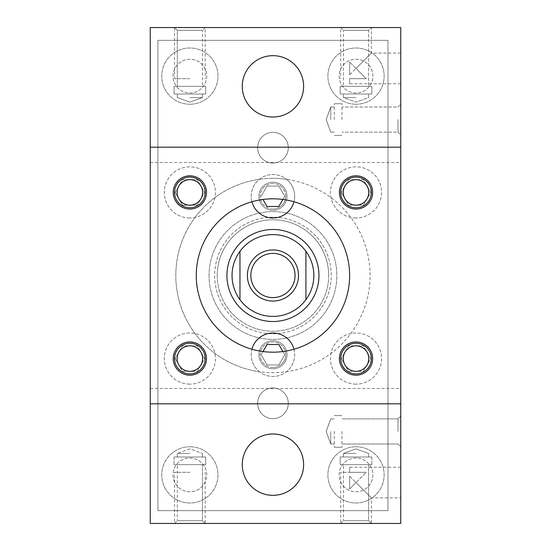 <?xml version="1.0" encoding="UTF-8"?>
<svg xmlns="http://www.w3.org/2000/svg" width="551" height="551" viewBox="0 0 551 551"><rect width="100%" height="100%" fill="white"/><g stroke="black" fill="none" stroke-linecap="round" stroke-linejoin="round"><path stroke-width="0.41" stroke-dasharray="2.75 2.07" d="M349.63 78.676L349.63 83.786L349.63 78.676L366.243 78.676L356.022 68.448L371.36 53.11L356.022 68.448L366.243 78.676L349.63 78.676M150.244 147.179L150.244 403.821L400.756 403.821L150.244 403.821L400.756 403.821L400.756 147.179L150.244 147.179L400.756 147.179L400.756 27.55L150.244 27.55L150.244 147.179L400.756 147.179M197.244 205.206L182.491 205.206L197.244 205.206L204.628 192.423L197.244 205.206M182.491 205.206L175.108 192.423L182.491 205.206M175.108 192.423L182.491 179.64L197.244 179.64L204.628 192.423L197.244 179.64L182.491 179.64L175.108 192.423M189.868 177.085A15.338 15.338 0 0 0 176.589 200.096A15.338 15.338 0 0 0 203.147 200.096A15.338 15.338 0 0 0 189.868 177.085A15.338 15.338 0 0 1 203.147 200.096A15.338 15.338 0 0 1 176.589 200.096A15.338 15.338 0 0 1 189.868 177.085M189.868 209.043A16.613 16.613 0 0 0 204.256 184.117A16.613 16.613 0 0 0 175.48 184.117A16.613 16.613 0 0 0 189.868 209.043M356.022 177.085A15.338 15.338 0 0 0 342.736 200.096A15.338 15.338 0 0 0 369.301 200.096A15.338 15.338 0 0 0 356.022 177.085A15.338 15.338 0 0 0 342.736 200.096A15.338 15.338 0 0 0 369.301 200.096A15.338 15.338 0 0 0 356.022 177.085M356.022 209.043A16.613 16.613 0 0 0 370.41 184.117A16.613 16.613 0 0 0 341.634 184.117A16.613 16.613 0 0 0 356.022 209.043M189.868 343.239A15.338 15.338 0 0 0 176.589 366.243A15.338 15.338 0 0 0 203.147 366.243A15.338 15.338 0 0 0 189.868 343.239M189.868 341.957A16.613 16.613 0 0 0 175.48 366.883A16.613 16.613 0 0 0 204.256 366.883A16.613 16.613 0 0 0 189.868 341.957M356.022 343.239A15.338 15.338 0 0 0 342.736 366.243A15.338 15.338 0 0 0 369.301 366.243A15.338 15.338 0 0 0 356.022 343.239M356.022 375.19A16.613 16.613 0 0 0 372.634 358.577A16.613 16.613 0 0 0 356.022 341.957A16.613 16.613 0 0 0 339.402 358.577A16.613 16.613 0 0 0 356.022 375.19M400.756 68.448L400.756 83.786L400.756 68.448M356.022 27.55L340.683 27.55L356.022 27.55M356.022 68.448L349.63 62.056L356.022 68.448L349.63 74.84L349.63 62.056L349.63 74.84L356.022 68.448M349.63 74.84L349.63 62.056L349.63 74.84M356.022 453.439L343.445 453.439L356.022 453.439M356.022 456.993L343.445 456.993L356.022 456.993M340.683 523.45L343.445 520.681L368.591 520.681L343.445 520.681L343.445 464.658L368.591 464.658L343.445 464.658L368.591 464.658L343.445 464.658L343.445 520.681L368.591 520.681L343.445 520.681L340.683 523.45L371.36 523.45L340.683 523.45L371.36 523.45L340.683 523.45L371.36 523.45L340.683 523.45L340.683 472.324L366.243 472.324L356.022 482.552L349.63 476.16L349.63 488.944L356.022 482.552L349.63 488.944L349.63 476.16L349.63 488.944L349.63 476.16L356.022 482.552L366.243 472.324L340.683 472.324M349.63 472.324L349.63 467.214L349.63 472.324L366.243 472.324L349.63 472.324M189.868 78.676L174.529 78.676L189.868 78.676M400.756 482.552L400.756 497.89L400.756 482.552M356.022 482.552L371.36 497.89L356.022 482.552M397.987 431.426L397.987 418.856L397.987 431.426M341.957 431.426L341.957 447.274L341.957 431.426M400.756 403.821L400.756 523.45L150.244 523.45L150.244 403.821M400.756 119.574L400.756 104.235L400.756 119.574M400.756 431.426L400.756 446.765L400.756 431.426M189.868 217.982A25.56 25.56 0 0 1 167.731 179.64A25.56 25.56 0 0 1 212.004 179.64A25.56 25.56 0 0 1 189.868 217.982A25.56 25.56 0 0 0 212.004 179.64A25.56 25.56 0 0 0 167.731 179.64A25.56 25.56 0 0 0 189.868 217.982M356.022 217.982A25.56 25.56 0 0 1 333.885 179.64A25.56 25.56 0 0 1 378.158 179.64A25.56 25.56 0 0 1 356.022 217.982A25.56 25.56 0 0 0 378.158 179.64A25.56 25.56 0 0 0 333.885 179.64A25.56 25.56 0 0 0 356.022 217.982M189.868 384.137A25.56 25.56 0 0 1 167.731 345.794A25.56 25.56 0 0 1 212.004 345.794A25.56 25.56 0 0 1 189.868 384.137A25.56 25.56 0 0 0 212.004 345.794A25.56 25.56 0 0 0 167.731 345.794A25.56 25.56 0 0 0 189.868 384.137M356.022 384.137A25.56 25.56 0 0 1 333.885 345.794A25.56 25.56 0 0 1 378.158 345.794A25.56 25.56 0 0 1 356.022 384.137A25.56 25.56 0 0 0 378.158 345.794A25.56 25.56 0 0 0 333.885 345.794A25.56 25.56 0 0 0 356.022 384.137M272.945 198.815A76.685 76.685 0 0 0 206.535 313.843A76.685 76.685 0 0 0 339.354 313.843A76.685 76.685 0 0 0 272.945 198.815M303.615 86.342A30.677 30.677 0 0 1 257.606 112.907A30.677 30.677 0 0 1 257.606 59.777A30.677 30.677 0 0 1 303.615 86.342A30.677 30.677 0 0 0 257.606 59.777A30.677 30.677 0 0 0 257.606 112.907A30.677 30.677 0 0 0 303.615 86.342M189.868 27.55L174.529 27.55L189.868 27.55M189.868 523.45L174.529 523.45L189.868 523.45M303.615 464.658A30.677 30.677 0 0 0 257.606 438.093A30.677 30.677 0 0 0 257.606 491.223A30.677 30.677 0 0 0 303.615 464.658M189.868 472.324L174.529 472.324L189.868 472.324M330.738 119.574L330.738 107.004L330.738 119.574M334.292 119.574L334.292 103.726L334.292 119.574M341.957 119.574L341.957 103.726L341.957 119.574M397.987 119.574L397.987 132.144L397.987 119.574M334.292 431.426L334.292 447.274L334.292 431.426M330.738 431.426L330.738 443.996L330.738 431.426M174.529 523.45L177.298 520.681L202.437 520.681L177.298 520.681L177.298 464.658L202.437 464.658L177.298 464.658L202.437 464.658L177.298 464.658L177.298 520.681L202.437 520.681L177.298 520.681L174.529 523.45L174.529 472.324M189.868 453.439L177.298 453.439L189.868 453.439M202.437 456.993L177.298 456.993L202.437 456.993L177.298 456.993L202.437 456.993L202.437 453.439L202.437 456.993M340.683 27.55L343.445 30.319L368.591 30.319L343.445 30.319L343.445 86.342L368.591 86.342L343.445 86.342L368.591 86.342L343.445 86.342L343.445 30.319L368.591 30.319L343.445 30.319L340.683 27.55L340.683 78.676M356.022 97.561L343.445 97.561L356.022 97.561M343.445 94.007L368.591 94.007L343.445 94.007L368.591 94.007L343.445 94.007L343.445 97.561L356.022 102.142L368.591 97.561L368.591 94.007L368.591 97.561L356.022 102.142L343.445 97.561L343.445 94.007M371.87 86.342L340.174 86.342L371.87 86.342L340.174 86.342L371.87 86.342L371.87 94.007L340.174 94.007L371.87 94.007L340.174 94.007L371.87 94.007L371.87 86.342M205.206 27.55L202.437 30.319L177.298 30.319L202.437 30.319L202.437 86.342L177.298 86.342L202.437 86.342L177.298 86.342L202.437 86.342L202.437 30.319L177.298 30.319L202.437 30.319L205.206 27.55L205.206 78.676M189.868 97.561L202.437 97.561L189.868 97.561M189.868 94.007L177.298 94.007L189.868 94.007M174.02 86.342L205.716 86.342L174.02 86.342L205.716 86.342L174.02 86.342L174.02 94.007L205.716 94.007L174.02 94.007L205.716 94.007L174.02 94.007L174.02 86.342M341.262 358.577L348.638 371.36L363.398 371.36L370.775 358.577L363.398 345.794L348.638 345.794L341.262 358.577L348.638 345.794L363.398 345.794L370.775 358.577L363.398 371.36L348.638 371.36L341.262 358.577M175.108 358.577L182.491 371.36L197.244 371.36L204.628 358.577L197.244 345.794L182.491 345.794L175.108 358.577L182.491 345.794L197.244 345.794L204.628 358.577L197.244 371.36L182.491 371.36L175.108 358.577M341.262 192.423L348.638 205.206L363.398 205.206L370.775 192.423L363.398 179.64L348.638 179.64L341.262 192.423L348.638 179.64L363.398 179.64L370.775 192.423L363.398 205.206L348.638 205.206L341.262 192.423M371.87 456.993L340.174 456.993L371.87 456.993L371.87 464.658L340.174 464.658L371.87 464.658L340.174 464.658L371.87 464.658L371.87 456.993L340.174 456.993L371.87 456.993M174.02 456.993L205.716 456.993L174.02 456.993L174.02 464.658L205.716 464.658L174.02 464.658L205.716 464.658L174.02 464.658L174.02 456.993L205.716 456.993L174.02 456.993M387.973 510.667L157.917 510.667L157.917 40.333L387.973 40.333L387.973 510.667L157.917 510.667L157.917 40.333L387.973 40.333L387.973 510.667M189.868 104.235A28.115 28.115 0 0 1 165.514 62.056A28.115 28.115 0 0 1 214.222 62.056A28.115 28.115 0 0 1 189.868 104.235A28.115 28.115 0 0 0 214.222 62.056A28.115 28.115 0 0 0 165.514 62.056A28.115 28.115 0 0 0 189.868 104.235M189.868 446.765A28.115 28.115 0 0 0 165.514 488.944A28.115 28.115 0 0 0 214.222 488.944A28.115 28.115 0 0 0 189.868 446.765A28.115 28.115 0 0 1 214.222 488.944A28.115 28.115 0 0 1 165.514 488.944A28.115 28.115 0 0 1 189.868 446.765M356.022 104.235A28.115 28.115 0 0 0 380.369 62.056A28.115 28.115 0 0 0 331.668 62.056A28.115 28.115 0 0 0 356.022 104.235A28.115 28.115 0 0 1 331.668 62.056A28.115 28.115 0 0 1 380.369 62.056A28.115 28.115 0 0 1 356.022 104.235M356.022 446.765A28.115 28.115 0 0 1 380.369 488.944A28.115 28.115 0 0 1 331.668 488.944A28.115 28.115 0 0 1 356.022 446.765A28.115 28.115 0 0 0 331.668 488.944A28.115 28.115 0 0 0 380.369 488.944A28.115 28.115 0 0 0 356.022 446.765M272.945 132.35A15.338 15.338 0 0 1 286.224 155.361A15.338 15.338 0 0 1 259.659 155.361A15.338 15.338 0 0 1 272.945 132.35A15.338 15.338 0 0 0 259.659 155.361A15.338 15.338 0 0 0 286.224 155.361A15.338 15.338 0 0 0 272.945 132.35M272.945 418.65A15.338 15.338 0 0 0 286.224 395.639A15.338 15.338 0 0 0 259.659 395.639A15.338 15.338 0 0 0 272.945 418.65A15.338 15.338 0 0 1 259.659 395.639A15.338 15.338 0 0 1 286.224 395.639A15.338 15.338 0 0 1 272.945 418.65M368.591 192.423A12.57 12.57 0 0 1 349.733 203.312A12.57 12.57 0 0 1 349.733 181.534A12.57 12.57 0 0 1 368.591 192.423A12.57 12.57 0 0 1 356.022 204.993A12.57 12.57 0 0 1 343.445 192.423A12.57 12.57 0 0 1 356.022 179.853A12.57 12.57 0 0 1 368.591 192.423M368.591 358.577A12.57 12.57 0 0 1 349.733 369.466A12.57 12.57 0 0 1 349.733 347.688A12.57 12.57 0 0 1 368.591 358.577A12.57 12.57 0 0 0 356.022 346.007A12.57 12.57 0 0 0 343.445 358.577A12.57 12.57 0 0 0 356.022 371.147A12.57 12.57 0 0 0 368.591 358.577M202.437 192.423A12.57 12.57 0 0 1 189.868 204.993A12.57 12.57 0 0 1 177.298 192.423A12.57 12.57 0 0 1 189.868 179.853A12.57 12.57 0 0 1 202.437 192.423M202.437 358.577A12.57 12.57 0 0 1 189.868 371.147A12.57 12.57 0 0 1 177.298 358.577A12.57 12.57 0 0 1 189.868 346.007A12.57 12.57 0 0 1 202.437 358.577M272.945 495.335A30.677 30.677 0 0 1 246.38 449.32A30.677 30.677 0 0 1 299.51 449.32A30.677 30.677 0 0 1 272.945 495.335M272.945 117.019A30.677 30.677 0 0 1 246.38 71.003A30.677 30.677 0 0 1 299.51 71.003A30.677 30.677 0 0 1 272.945 117.019M272.945 178.366A97.134 97.134 0 0 0 188.821 324.071A97.134 97.134 0 0 0 357.069 324.071A97.134 97.134 0 0 0 272.945 178.366A97.134 97.134 0 0 1 286.554 179.323A21.73 21.73 0 0 0 259.328 179.323A97.134 97.134 0 0 0 259.328 371.677A21.73 21.73 0 0 0 293.435 347.523A21.73 21.73 0 0 0 252.448 347.523A21.73 21.73 0 0 0 259.328 371.677A97.134 97.134 0 0 0 370.079 275.5A97.134 97.134 0 0 0 286.554 179.323A21.73 21.73 0 0 1 288.855 211.061A21.73 21.73 0 0 1 257.035 211.061A21.73 21.73 0 0 1 259.328 179.323A97.134 97.134 0 0 1 272.945 178.366M295.047 275.5A22.102 22.102 0 0 1 261.89 294.64A22.102 22.102 0 0 1 261.89 256.36A22.102 22.102 0 0 1 295.047 275.5M293.965 349.251A21.73 21.73 0 0 1 272.945 376.471A21.73 21.73 0 0 1 251.924 349.251M282.897 351.538L284.75 354.741L278.847 364.969L267.042 364.969L261.14 354.741L262.985 351.538M226.929 275.5A46.008 46.008 0 0 0 295.949 315.344A46.008 46.008 0 0 0 295.949 235.656A46.008 46.008 0 0 0 226.929 275.5M232.047 275.5A40.898 40.898 0 0 0 285.521 314.414A40.898 40.898 0 0 0 306.108 251.566A40.898 40.898 0 0 0 232.047 275.5M278.847 344.52L267.042 344.52L261.14 354.741L267.042 364.969L278.847 364.969L284.75 354.741L278.847 344.52M177.298 358.577A12.57 12.57 0 0 1 189.868 346.007A12.57 12.57 0 0 1 202.437 358.577A12.57 12.57 0 0 1 189.868 371.147A12.57 12.57 0 0 1 177.298 358.577M189.868 373.915A15.338 15.338 0 0 0 203.147 350.904A15.338 15.338 0 0 0 176.589 350.904A15.338 15.338 0 0 0 189.868 373.915M189.868 179.853A12.57 12.57 0 0 0 177.298 192.423A12.57 12.57 0 0 0 189.868 204.993A12.57 12.57 0 0 0 202.437 192.423A12.57 12.57 0 0 0 189.868 179.853M356.022 373.915A15.338 15.338 0 0 1 342.736 350.904A15.338 15.338 0 0 1 369.301 350.904A15.338 15.338 0 0 1 356.022 373.915M339.147 474.879A16.867 16.867 0 0 1 356.022 458.012A16.867 16.867 0 0 1 372.889 474.879A16.867 16.867 0 0 1 356.022 491.754A16.867 16.867 0 0 1 339.147 474.879M356.022 458.012A16.867 16.867 0 0 0 341.406 483.317A16.867 16.867 0 0 0 370.63 483.317A16.867 16.867 0 0 0 356.022 458.012M339.147 76.121A16.867 16.867 0 0 0 356.022 92.988A16.867 16.867 0 0 0 372.889 76.121A16.867 16.867 0 0 0 356.022 59.246A16.867 16.867 0 0 0 339.147 76.121M356.022 92.988A16.867 16.867 0 0 1 341.406 67.683A16.867 16.867 0 0 1 370.63 67.683A16.867 16.867 0 0 1 356.022 92.988M206.735 474.879A16.867 16.867 0 0 0 189.868 458.012A16.867 16.867 0 0 0 173 474.879A16.867 16.867 0 0 0 189.868 491.754A16.867 16.867 0 0 0 206.735 474.879M189.868 458.012A16.867 16.867 0 0 1 204.476 483.317A16.867 16.867 0 0 1 175.259 483.317A16.867 16.867 0 0 1 189.868 458.012M206.735 76.121A16.867 16.867 0 0 1 189.868 92.988A16.867 16.867 0 0 1 173 76.121A16.867 16.867 0 0 1 189.868 59.246A16.867 16.867 0 0 1 206.735 76.121M189.868 92.988A16.867 16.867 0 0 0 204.476 67.683A16.867 16.867 0 0 0 175.259 67.683A16.867 16.867 0 0 0 189.868 92.988M262.985 199.462L267.042 206.48L278.847 206.48L284.75 196.259L278.847 186.031L267.042 186.031L278.847 186.031L284.75 196.259L282.897 199.462M305.915 251.304L305.915 299.696M251.924 201.749A21.73 21.73 0 0 1 272.945 174.529A21.73 21.73 0 0 1 293.965 201.749M261.14 196.259L267.042 186.031L261.14 196.259M239.967 251.304L239.967 299.696M287.002 196.259A14.057 14.057 0 0 1 265.913 208.436A14.057 14.057 0 0 1 265.913 184.082A14.057 14.057 0 0 1 287.002 196.259A14.057 14.057 0 0 1 265.913 208.436A14.057 14.057 0 0 1 265.913 184.082A14.057 14.057 0 0 1 287.002 196.259M285.728 196.259A12.783 12.783 0 0 1 272.945 209.043A12.783 12.783 0 0 1 260.162 196.259A12.783 12.783 0 0 1 272.945 183.476A12.783 12.783 0 0 1 285.728 196.259M272.945 209.043A12.783 12.783 0 0 1 261.877 189.868A12.783 12.783 0 0 1 284.013 189.868A12.783 12.783 0 0 1 272.945 209.043M287.002 354.741A14.057 14.057 0 0 1 265.913 366.918A14.057 14.057 0 0 1 265.913 342.564A14.057 14.057 0 0 1 287.002 354.741A14.057 14.057 0 0 1 265.913 366.918A14.057 14.057 0 0 1 265.913 342.564A14.057 14.057 0 0 1 287.002 354.741M285.728 354.741A12.783 12.783 0 0 1 272.945 367.524A12.783 12.783 0 0 1 260.162 354.741A12.783 12.783 0 0 1 272.945 341.957A12.783 12.783 0 0 1 285.728 354.741M272.945 367.524A12.783 12.783 0 0 1 261.877 348.349A12.783 12.783 0 0 1 284.013 348.349A12.783 12.783 0 0 1 272.945 367.524M209.043 275.5A63.902 63.902 0 0 0 304.896 330.841A63.902 63.902 0 0 0 304.896 220.159A63.902 63.902 0 0 0 209.043 275.5A63.902 63.902 0 0 0 272.945 339.402A63.902 63.902 0 0 0 336.847 275.5A63.902 63.902 0 0 0 272.945 211.598A63.902 63.902 0 0 0 209.043 275.5M217.218 275.5A55.727 55.727 0 0 0 272.945 331.227A55.727 55.727 0 0 0 328.671 275.5A55.727 55.727 0 0 0 272.945 219.773A55.727 55.727 0 0 0 217.218 275.5M272.945 333.782A58.282 58.282 0 0 0 331.227 275.5A58.282 58.282 0 0 0 272.945 217.218A58.282 58.282 0 0 0 214.663 275.5A58.282 58.282 0 0 0 272.945 333.782A58.282 58.282 0 0 0 323.416 246.359A58.282 58.282 0 0 0 222.473 246.359A58.282 58.282 0 0 0 272.945 333.782M328.671 275.5A55.727 55.727 0 0 1 245.085 323.761A55.727 55.727 0 0 1 245.085 227.239A55.727 55.727 0 0 1 328.671 275.5M150.244 162.517L400.756 162.517M150.244 388.483L400.756 388.483M400.756 53.11L371.36 53.11L371.36 27.55L368.591 30.319L368.591 86.342L368.591 30.319L371.36 27.55M400.756 83.786L349.63 83.786M368.591 456.993L368.591 453.439L356.022 448.858L343.445 453.439L343.445 456.993L343.445 453.439L356.022 448.858L368.591 453.439L368.591 456.993M371.36 523.45L368.591 520.681L368.591 464.658L368.591 520.681L371.36 523.45L371.36 497.89L400.756 497.89M400.756 467.214L349.63 467.214M397.987 418.856L341.957 418.856L397.987 418.856L400.756 416.088L397.987 418.856M397.987 443.996L341.957 443.996L397.987 443.996L400.756 446.765L397.987 443.996M334.292 107.004L330.738 107.004L326.164 119.574L330.738 132.144L334.292 132.144L330.738 132.144L326.164 119.574L330.738 107.004L334.292 107.004M334.292 135.422L341.957 135.422L334.292 135.422M334.292 103.726L341.957 103.726L334.292 103.726M397.987 132.144L400.756 134.912L397.987 132.144L341.957 132.144L397.987 132.144M397.987 107.004L400.756 104.235L397.987 107.004L341.957 107.004L397.987 107.004M326.164 431.426L330.738 443.996L334.292 443.996L330.738 443.996L326.164 431.426L330.738 418.856L334.292 418.856L330.738 418.856L326.164 431.426M334.292 447.274L341.957 447.274L334.292 447.274M334.292 415.578L341.957 415.578L334.292 415.578M205.206 523.45L202.437 520.681L202.437 464.658L202.437 520.681L205.206 523.45L205.206 472.324M177.298 456.993L177.298 453.439L177.298 456.993M174.529 27.55L177.298 30.319L177.298 86.342L177.298 30.319L174.529 27.55L174.529 78.676M340.174 94.007L340.174 86.342L340.174 94.007M177.298 94.007L177.298 97.561L189.868 102.142L202.437 97.561L202.437 94.007L202.437 97.561L189.868 102.142L177.298 97.561L177.298 94.007M205.716 94.007L205.716 86.342L205.716 94.007M340.174 456.993L340.174 464.658L340.174 456.993M189.868 448.858L177.298 453.439L189.868 448.858L202.437 453.439L189.868 448.858M205.716 456.993L205.716 464.658L205.716 456.993"/><path stroke-width="0.83" d="M189.868 207.761A15.338 15.338 0 0 1 174.529 192.423A15.338 15.338 0 0 1 189.868 177.085A15.338 15.338 0 0 1 205.206 192.423A15.338 15.338 0 0 1 189.868 207.761M189.868 205.206A12.783 12.783 0 0 1 178.799 186.031A12.783 12.783 0 0 1 200.936 186.031A12.783 12.783 0 0 1 189.868 205.206M356.022 207.761A15.338 15.338 0 0 1 340.683 192.423A15.338 15.338 0 0 1 356.022 177.085A15.338 15.338 0 0 1 371.36 192.423A15.338 15.338 0 0 1 356.022 207.761M356.022 205.206A12.783 12.783 0 0 1 344.954 186.031A12.783 12.783 0 0 1 367.09 186.031A12.783 12.783 0 0 1 356.022 205.206M189.868 373.915A15.338 15.338 0 0 1 174.529 358.577A15.338 15.338 0 0 1 189.868 343.239A15.338 15.338 0 0 1 205.206 358.577A15.338 15.338 0 0 1 189.868 373.915M189.868 371.36A12.783 12.783 0 0 1 178.799 352.185A12.783 12.783 0 0 1 200.936 352.185A12.783 12.783 0 0 1 189.868 371.36M356.022 373.915A15.338 15.338 0 0 1 340.683 358.577A15.338 15.338 0 0 1 356.022 343.239A15.338 15.338 0 0 1 371.36 358.577A15.338 15.338 0 0 1 356.022 373.915M356.022 371.36A12.783 12.783 0 0 1 344.954 352.185A12.783 12.783 0 0 1 367.09 352.185A12.783 12.783 0 0 1 356.022 371.36M400.756 147.179L400.756 27.55L150.244 27.55L150.244 147.179L400.756 147.179L400.756 523.45L150.244 523.45L150.244 147.179M356.022 209.043A16.613 16.613 0 0 1 341.634 184.117A16.613 16.613 0 0 1 370.41 184.117A16.613 16.613 0 0 1 356.022 209.043M356.022 341.957A16.613 16.613 0 0 0 341.634 366.883A16.613 16.613 0 0 0 370.41 366.883A16.613 16.613 0 0 0 356.022 341.957M189.868 209.043A16.613 16.613 0 0 0 204.256 184.117A16.613 16.613 0 0 0 175.48 184.117A16.613 16.613 0 0 0 189.868 209.043M189.868 341.957A16.613 16.613 0 0 1 204.256 366.883A16.613 16.613 0 0 1 175.48 366.883A16.613 16.613 0 0 1 189.868 341.957M272.945 198.815A76.685 76.685 0 0 1 339.354 313.843A76.685 76.685 0 0 1 206.535 313.843A76.685 76.685 0 0 1 272.945 198.815M150.244 403.821L400.756 403.821M303.615 464.658A30.677 30.677 0 0 1 257.606 491.223A30.677 30.677 0 0 1 257.606 438.093A30.677 30.677 0 0 1 303.615 464.658M272.945 55.665A30.677 30.677 0 0 1 303.615 86.342A30.677 30.677 0 0 1 272.945 117.019A30.677 30.677 0 0 1 242.268 86.342A30.677 30.677 0 0 1 272.945 55.665M272.945 433.981A30.677 30.677 0 0 1 303.615 464.658A30.677 30.677 0 0 1 272.945 495.335A30.677 30.677 0 0 1 242.268 464.658A30.677 30.677 0 0 1 272.945 433.981M251.924 349.251A21.73 21.73 0 0 1 293.965 349.251M262.985 351.538L267.042 344.52L278.847 344.52L282.897 351.538M239.967 299.696A40.898 40.898 0 0 0 305.915 299.696A40.898 40.898 0 0 0 305.915 251.304A40.898 40.898 0 0 0 239.967 251.304A40.898 40.898 0 0 0 239.967 299.696L239.967 251.304M226.929 275.5A46.008 46.008 0 0 0 295.949 315.344A46.008 46.008 0 0 0 295.949 235.656A46.008 46.008 0 0 0 226.929 275.5M250.843 275.5A22.102 22.102 0 0 0 272.945 297.602A22.102 22.102 0 0 0 295.047 275.5A22.102 22.102 0 0 0 272.945 253.398A22.102 22.102 0 0 0 250.843 275.5M293.965 201.749A21.73 21.73 0 0 1 251.924 201.749M282.897 199.462L278.847 206.48L267.042 206.48L262.985 199.462M272.945 249.94A25.56 25.56 0 0 1 295.081 288.283A25.56 25.56 0 0 1 250.808 288.283A25.56 25.56 0 0 1 272.945 249.94M305.915 251.304L305.915 299.696"/></g></svg>
